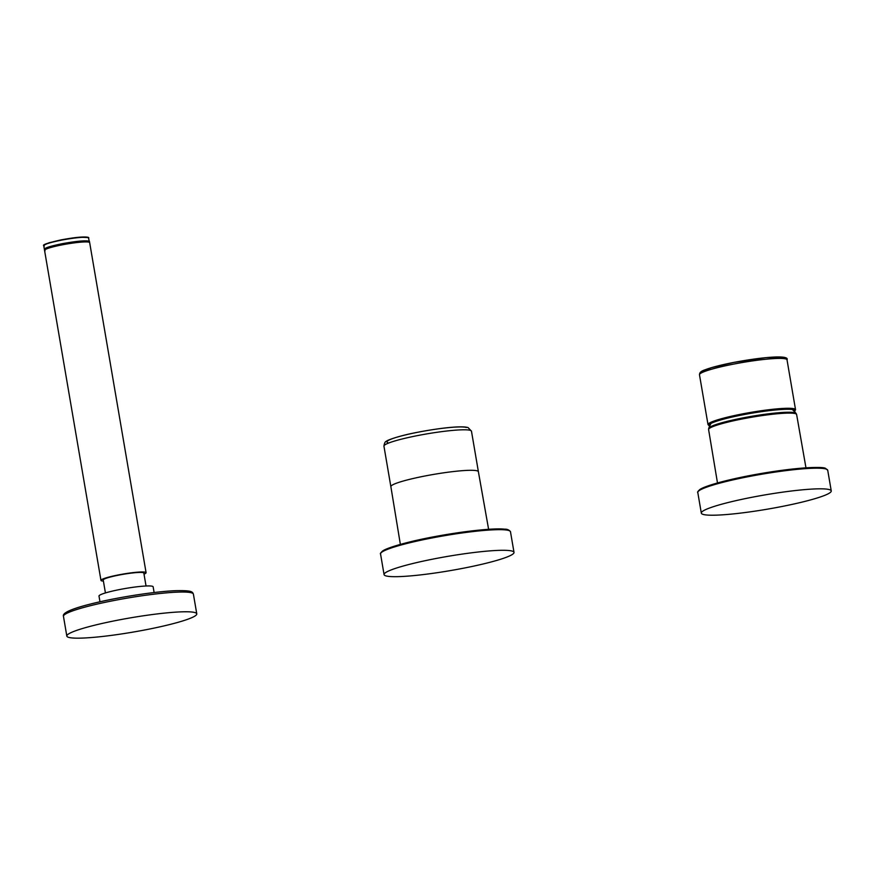 <?xml version="1.0" encoding="UTF-8"?>
<svg xmlns="http://www.w3.org/2000/svg" width="875" height="875" viewBox="0 0 875 875"><rect width="100%" height="100%" fill="white"/><g stroke="black" fill="none" stroke-linecap="round" stroke-linejoin="round"><path stroke-width="1.31" d="M710.992 423.423A51.997 51.997 0 0 0 708.75 428.258L708.75 428.258A44.384 4.867 -9.7 0 1 734.606 419.617A44.384 4.867 -9.7 0 1 780.03 412.628A44.384 4.867 -9.7 0 1 796.042 413.339L796.042 413.339A51.997 51.997 0 0 0 792.334 409.522M702.833 514.314A65.909 7.23 170.3 0 0 773.948 508.014A65.909 7.23 170.3 0 0 831.25 490.908A65.909 7.23 170.3 0 0 829.73 489.727A65.909 7.23 170.3 0 0 758.614 496.027A65.909 7.23 170.3 0 0 701.312 513.122A65.909 7.23 170.3 0 0 702.833 514.314M389.178 576.45A65.909 7.23 170.3 0 0 462.536 568.389A65.909 7.23 170.3 0 0 514.008 552.388A65.909 7.23 170.3 0 0 508.9 550.528A65.909 7.23 170.3 0 0 435.553 558.589A65.909 7.23 170.3 0 0 384.07 574.602A65.909 7.23 170.3 0 0 389.178 576.45M45.084 250.764A22.881 2.516 -9.7 0 1 44.548 250.359A22.881 2.516 -9.7 0 1 64.444 244.42A22.881 2.516 -9.7 0 1 89.141 242.233A22.881 2.516 -9.7 0 1 89.666 242.638L88.342 237.541C84.077 236.786 75.108 237.65 61.436 240.144A22.881 2.516 170.3 0 0 61.195 240.198C48.256 242.867 42.613 244.836 44.275 246.083M144.014 574.142A22.881 2.516 170.3 0 0 146.081 572.677A22.881 2.516 170.3 0 0 145.556 572.261A22.881 2.516 170.3 0 0 120.859 574.459A22.881 2.516 170.3 0 0 100.964 580.387A22.881 2.516 170.3 0 0 101.489 580.803A22.881 2.516 170.3 0 0 103.403 581.087M146.038 585.987L143.828 573.059A20.595 2.264 170.3 0 0 143.347 572.688A20.595 2.264 170.3 0 0 121.133 574.667A20.595 2.264 170.3 0 0 103.217 580.005L105.427 592.933M709.669 426.125A43.706 4.802 -9.7 0 1 743.061 414.772A43.706 4.802 -9.7 0 1 794.008 409.883A43.706 4.802 -9.7 0 1 794.467 411.622M82.852 638.061A65.909 7.23 170.3 0 0 155.192 627.867A65.909 7.23 170.3 0 0 196.777 613.867A65.909 7.23 170.3 0 0 180.753 611.877A65.909 7.23 170.3 0 0 108.413 622.07A65.909 7.23 170.3 0 0 66.828 636.07A65.909 7.23 170.3 0 0 82.852 638.061M154.12 592.539L153.136 586.797A27.464 3.019 170.3 0 0 120.258 589.422A27.464 3.019 170.3 0 0 98.995 596.05L99.98 601.792M796.042 413.339L796.622 414.52A44.647 4.9 170.3 0 0 780.358 413.503A44.647 4.9 170.3 0 0 733.327 420.831A44.647 4.9 170.3 0 0 708.597 429.57L717.489 482.956M390.884 486.752L390.863 486.664A44.395 4.867 -9.7 0 1 429.472 475.147A44.395 4.867 -9.7 0 1 477.367 470.903A44.395 4.867 -9.7 0 1 478.395 471.702L478.406 471.789M471.472 431.2A44.395 4.867 170.3 0 0 470.444 430.402A44.395 4.867 170.3 0 0 422.548 434.645A44.395 4.867 170.3 0 0 383.939 446.163C384.409 443.056 385.219 441.448 386.367 441.339C386.553 440.398 398.103 436.122 414.411 432.906C436.756 428.4 461.716 425.359 468.103 427.612L471.472 431.2L478.395 471.702M387.877 442.695A40.742 4.473 -9.7 0 1 418.425 432.13A40.742 4.473 -9.7 0 1 466.309 427.492M825.169 468.366A64.991 7.131 170.3 0 0 756.558 474.305A64.991 7.131 170.3 0 0 698.545 491.094M826.208 469.087A65.909 7.23 170.3 0 0 755.092 475.398A65.909 7.23 170.3 0 0 697.791 492.494C697.211 492.33 697.889 491.334 699.825 489.53C701.805 488.108 707.897 485.319 725.484 480.856C749.066 475.158 772.986 471.056 797.245 468.552C814.209 467.152 823.67 467.097 825.617 468.398L827.728 470.28A65.909 7.23 170.3 0 0 826.208 469.087M504.394 529.189A64.991 7.131 170.3 0 0 433.552 536.845A64.991 7.131 170.3 0 0 381.314 552.573M505.378 529.9A65.909 7.23 170.3 0 0 432.02 537.961A65.909 7.23 170.3 0 0 380.548 553.973C379.969 553.798 380.658 552.814 382.594 550.998C384.562 549.587 390.655 546.788 408.242 542.325C439.775 534.308 490.295 527.373 504.634 529.178C507.227 529.069 509.173 529.933 510.486 531.759A65.909 7.23 170.3 0 0 505.378 529.9M88.419 237.573L79.658 237.191L61.458 239.816L48.989 242.791L44.045 245.153M61.436 239.816L61.206 239.859C47.972 242.845 42.153 244.781 43.75 245.667L44.548 250.359M88.955 241.128C84.755 240.373 75.884 241.227 62.333 243.677A22.881 2.516 170.3 0 0 62.048 243.731C48.956 246.422 43.236 248.402 44.887 249.67M733.808 364.066A44.395 4.867 170.3 0 0 699.486 374.784C699.88 374.128 698.633 371.875 705.184 369.753C711.517 367.358 721.077 364.908 733.841 362.403C763.831 356.781 789.709 354.823 787.019 359.822A44.395 4.867 170.3 0 0 785.991 359.012A44.395 4.867 170.3 0 0 733.808 364.066M733.808 362.425L711.769 367.598L703.314 370.639L701.192 373.034M699.486 374.784L708.017 424.648A44.395 4.867 -9.7 0 1 746.616 413.131A44.395 4.867 -9.7 0 1 794.522 408.887A44.395 4.867 -9.7 0 1 795.539 409.686L787.019 359.822M784.831 358.739L780.27 357.044L765.8 357.678L733.884 362.403M63.459 616.339C63.503 615.661 59.905 611.734 90.016 604.166C115.358 597.636 155.225 591.38 175.952 590.68C190.706 590.352 191.778 591.686 192.773 592.823L193.397 594.125A65.909 7.23 170.3 0 0 177.384 592.145A65.909 7.23 170.3 0 0 105.044 602.339A65.909 7.23 170.3 0 0 63.459 616.339L66.828 636.07M175.722 590.713A64.083 7.033 170.3 0 0 104.869 600.731A64.083 7.033 170.3 0 0 64.991 614.359M796.622 414.52L805.973 467.83M708.75 428.258L708.597 429.57M478.373 471.636L488.611 529.32M390.863 486.587L400.367 544.403M390.863 486.664L383.939 446.163M827.728 470.28L831.25 490.908M697.791 492.494L701.312 513.122M510.486 531.759L514.008 552.388M380.548 553.973L384.07 574.602M61.447 239.816C75.425 237.245 84.394 236.436 88.353 237.366L88.867 237.956M44.363 249.255L100.964 580.387M89.48 241.544L146.081 572.677M708.017 424.648L709.647 426.158M794.5 411.655L795.539 409.686M193.397 594.125L196.777 613.867"/></g></svg>
